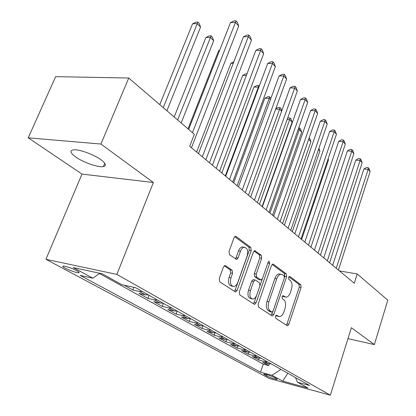 <?xml version="1.0" encoding="UTF-8"?>
<svg xmlns="http://www.w3.org/2000/svg" width="416" height="416" viewBox="0 0 416 416"><rect width="100%" height="100%" fill="white"/><g stroke="black" fill="none" stroke-linecap="round" stroke-linejoin="round"><path stroke-width="0.62" d="M275.423 316.259L275.694 318.245L287.123 325.671L287.451 325.78L288.865 324.282L301.111 287.451L300.773 284.679L289.786 276.494L289.468 276.396L288.558 277.389L288.813 279.38L290.264 280.452C292.167 282.35 292.547 285.36 291.413 289.484L290.373 292.568C289.302 295.485 287.862 297.034 286.057 297.211L282.994 295.667L282.032 296.696L282.298 298.683L283.774 299.707C285.714 301.548 286.104 304.554 284.955 308.724L283.904 311.849C282.766 314.917 281.247 316.519 279.349 316.644L276.432 315.198L275.423 316.259M75.92 157.128C83.574 162.557 98.394 167.664 103.407 166.587C106.751 165.766 105.898 163.457 100.849 159.65C93.486 154.237 78.213 148.866 73.107 149.9C69.555 150.779 70.496 153.192 75.92 157.128M65.177 268.169C70.502 270.78 74.932 272.314 78.468 272.771C79.721 272.714 79.165 272.022 76.794 270.702C71.484 268.086 67.028 266.536 63.43 266.053C62.145 266.115 62.728 266.817 65.177 268.169M225.54 265.72L224.921 265.554L223.397 267.108L219.206 278.704L219.71 281.876L235.56 291.996L237.12 290.42L251.233 250.541L250.796 247.458L236.085 236.501L235.383 236.319L233.995 237.786L229.034 251.524L229.518 254.712L236.631 259.464L238.082 257.956L240.495 251.217C241.4 248.872 242.642 247.556 244.218 247.265C247.385 247.868 248.357 250.791 247.135 256.038L237.801 282.355C236.798 284.944 235.414 286.333 233.662 286.53C230.646 285.771 229.752 282.864 230.989 277.8L232.586 273.338L232.107 270.202L225.54 265.72L224.77 265.58M153.364 182.504L100.927 144.05L128.736 78.026L55.645 76.653L28.226 137.831L82.004 174.091L45.926 259.308L116.88 274.409L153.364 182.504L82.004 174.091M347.963 338.655L374.369 344.594L351.364 327.725L330.366 395.2L116.88 274.409M374.369 344.594L387.774 300.17L357.214 273.962L339.43 270.91M128.736 78.026L194.36 134.306L189.701 146.276L354.281 283.275L357.214 273.962M258.128 304.169L258.549 307.107L272.012 315.853L272.381 315.973L273.842 314.449L286.619 276.728L286.255 273.863L273.328 264.238L272.802 264.082L271.471 265.517L258.128 304.169M254.134 304.242L239.772 294.913L239.314 291.86L253.349 252.106L254.712 250.65L261.295 255.273L261.711 258.294L256.194 274.082L256.62 277.092L261.056 279.999L262.47 278.512L268.117 262.231L269.053 261.222L269.714 263.411L256.074 302.822L254.561 304.372L254.134 304.242M124.088 285.152L132.824 290.014L133.869 287.326M142.246 291.45L139.391 291.491L145.465 294.887L138.913 293.4L147.857 298.376L149.048 295.272M157.201 299.853L154.378 299.874L160.191 303.124L153.691 301.621L162.256 306.384L163.405 303.337M171.517 307.897L168.719 307.897L174.288 311.012L167.84 309.494L176.051 314.059L177.164 311.064M185.229 315.598L182.463 315.588L187.803 318.573L181.407 317.039L189.285 321.422L190.304 318.64M198.38 322.988L195.645 322.962L200.767 325.827L194.428 324.282L201.989 328.489L202.904 325.952M211 330.08L208.296 330.039L213.21 332.79L206.929 331.235L214.193 335.28L215.025 332.951M223.127 336.892L220.444 336.835L225.17 339.482L218.946 337.922L225.93 341.806L226.689 339.654M234.78 343.439L232.128 343.372L236.673 345.914L230.5 344.349L237.224 348.088L237.921 346.091M245.986 349.736L243.365 349.658L247.744 352.108L241.623 350.537L248.102 354.141L248.742 352.269M256.781 355.8L254.186 355.711L258.398 358.067L252.34 356.496L258.586 359.97L264.607 361.54L267.176 361.639M259.178 358.212L258.586 359.97M276.479 378.659L274.342 377.504C270.098 375.56 266.542 374.395 263.661 374.01L266.505 375.939C270.743 377.874 274.284 379.028 277.129 379.402L276.479 378.659M45.926 259.308L269.074 378.388L330.366 395.2M99.7 273.265L92.888 278.231L80.153 275.402L260.556 372.2L271.96 375.289L280.982 369.398M92.888 278.231L73.2 267.556L102.242 273.811L121.727 284.627L135.58 287.706L309.644 385.502L297.502 382.21L307.949 388.014L282.688 381.103L271.96 375.289M99.408 273.478L263.266 364.161L268.689 365.591L262.668 362.242L268.674 363.818L271.227 363.917M254.186 355.711L248.102 354.141M243.365 349.658L237.224 348.088M232.128 343.372L225.93 341.806M220.444 336.835L214.193 335.28M208.296 330.039L201.989 328.489M195.645 322.962L189.285 321.422M182.463 315.588L176.051 314.059M168.719 307.897L162.256 306.384M154.378 299.874L147.857 298.376M139.391 291.491L132.824 290.014M100.927 144.05L28.226 137.831M269.246 363.932L268.689 365.591M263.266 364.161L260.556 372.2M295.448 377.525L297.502 382.21M258.398 358.067L260.983 358.16M247.744 352.108L250.354 352.191M236.673 345.914L239.314 345.987M225.17 339.482L227.843 339.539M213.21 332.79L215.909 332.836M200.767 325.827L203.492 325.858M187.803 318.573L190.559 318.594M174.288 311.012L177.07 311.017M160.191 303.124L163.004 303.113M145.465 294.887L148.309 294.856M287.836 373.246L282.688 381.103M275.824 315.531L278.58 316.477M285.194 297.034L282.37 296.052M286.255 325.104L287.024 323.866L299.276 287.097L298.932 284.331L288.834 276.827M284.492 277.155L284.752 276.38L284.383 273.525L272.132 264.42M271.17 315.307L272.756 311.735M271.799 312.073L273.083 311.095L284.346 277.898L284.086 275.891L282.521 274.737L280.992 274.264C279.219 274.498 277.794 276.037 276.734 278.876L268.908 301.782C267.706 306.082 268.133 309.161 270.176 311.007L271.799 312.073L269.922 311.667L271.882 312.12M280.166 274.113L279.115 273.92C277.337 274.154 275.917 275.688 274.851 278.522L276.734 278.876M269.922 311.667L268.299 310.601C266.25 308.755 265.824 305.682 267.02 301.387L274.851 278.522M254.041 250.983L259.376 254.951L261.295 255.273M260.702 279.932L258.653 279.484L254.706 276.728L254.28 273.728L259.797 257.967L259.376 254.951M262.376 278.756L260.005 285.594M256.63 295.329L254.171 302.422L256.074 302.822M250.406 290.649C249.231 295.459 250.021 298.251 252.772 299.026C254.457 298.875 255.798 297.502 256.781 294.918L259.927 285.854L259.506 282.88L255.559 280.14L255.05 279.989L253.604 281.497L250.406 290.649L248.492 290.264C247.317 295.064 248.108 297.851 250.864 298.631L251.909 298.849M253.505 279.692L253.136 279.62L251.69 281.128L253.604 281.497M248.492 290.264L251.69 281.128M253.323 303.711L254.171 302.422M232.606 286.317L231.722 286.14C228.701 285.381 227.807 282.474 229.039 277.42L230.636 272.964L230.157 269.838L224.266 265.824M243.578 247.161L242.278 246.948C240.698 247.234 239.455 248.55 238.545 250.89L240.495 251.217M235.347 258.825L236.137 257.613L238.545 250.89M234.286 291.346L235.186 290.025L249.304 250.219L248.862 247.135L234.733 236.642M336.253 268.268L368.165 169.374L370.131 171.553L338.432 270.083M332.675 265.288L363.891 169L368.165 169.374L368.202 167.658L368.987 168.537L370.131 171.553M363.891 169L366.496 167.513L368.202 167.658M301.642 239.46L328.51 159.942L327.948 159.359M328.115 158.87L328.51 159.942M292.292 231.67L319.883 150.987L318.484 149.536M318.895 148.33L319.883 150.987M282.599 223.6L310.955 141.721L308.672 139.355L280.119 221.541M309.135 137.935L309.816 138.642L310.955 141.721M272.542 215.233L301.704 132.122L299.338 129.667L269.974 213.091M298.698 127.956L299.603 128.008L300.55 128.991L301.704 132.122M299.603 128.008L299.338 129.667L298.121 129.594M327.335 260.842L360.116 160.462L362.154 162.718L329.592 262.725M323.726 257.842L355.794 160.113L360.116 160.462L360.178 158.746L360.994 159.65L362.154 162.718M355.794 160.113L358.452 158.61L360.178 158.746M318.079 253.141L351.775 151.226L353.886 153.566L320.424 255.091M314.449 250.12L347.407 150.904L351.775 151.226L351.868 149.51L352.711 150.452L353.886 153.566M347.407 150.904L350.121 149.386L351.868 149.51M308.48 245.149L343.132 141.658L345.322 144.082L310.913 247.172M304.824 242.102L338.718 141.362L343.132 141.658L343.252 139.942L344.131 140.915L345.322 144.082M338.718 141.362L341.489 139.828L343.252 139.942M298.506 236.844L334.168 131.732L336.44 134.248L301.033 238.95M294.824 233.782L329.701 131.466L334.168 131.732L334.318 130.016L335.228 131.024L336.44 134.248M329.701 131.466L332.535 129.917L334.318 130.016M262.111 206.549L292.115 122.169L289.661 119.621L259.438 204.324M287.602 118.232L288.257 117.884L289.962 117.967L290.94 118.986L292.115 122.169M289.962 117.967L289.661 119.621L287.149 119.496M288.142 228.218L324.86 121.43L327.22 124.041L290.768 230.407M284.435 225.134L320.346 121.196L324.86 121.43L325.052 119.72L325.993 120.765L327.22 124.041M320.346 121.196L323.248 119.626L325.052 119.72M281.611 111.27L279.62 109.2L248.503 195.218M275.787 108.774L278.242 107.479L279.958 107.552L280.977 108.607L281.778 110.796M279.958 107.552L279.62 109.2L275.688 109.034M277.358 219.242L315.198 110.729L317.647 113.443L280.093 221.52M273.629 216.138L310.632 110.531L315.198 110.729L315.422 109.018L316.399 110.11L317.647 113.443M310.632 110.531L313.596 108.945L315.422 109.018M270.41 99.648L269.194 98.384L264.852 98.233L233.657 182.863M264.852 98.233L267.836 96.678L269.573 96.736L269.194 98.384L237.13 185.754M269.573 96.736L270.852 98.441M266.136 209.898L305.152 99.606L307.7 102.424L268.98 212.269M262.387 206.778L300.534 99.45L305.152 99.606L305.417 97.9L306.436 99.034L307.7 102.424M300.534 99.45L303.571 97.843L305.417 97.9M258.736 87.532L258.362 87.142L253.973 87.032L221.816 173.004M253.973 87.032L257.036 85.462L258.788 85.504L258.362 87.142L225.3 175.906M258.788 85.504L259.298 86.034M254.441 200.164L294.7 88.036L297.352 90.969L257.41 202.634M250.671 197.023L290.035 87.922L294.7 88.036L295.012 86.341L296.067 87.516L297.352 90.969M290.035 87.922L293.145 86.299L295.012 86.341M246.36 75.442L242.668 75.39L209.487 162.744M242.668 75.39L245.804 73.798L246.974 73.814M242.242 190.013L283.821 75.988L286.582 79.045L245.341 192.587M238.456 186.857L279.1 75.92L283.821 75.988L284.175 74.303L285.277 75.53L286.582 79.045M279.1 75.92L282.292 74.282L284.175 74.303M233.251 63.284L230.906 63.274L196.648 152.053M230.906 63.274L233.818 61.818M229.518 179.416L272.485 63.44L275.366 66.628L232.752 182.109M225.711 176.249L267.717 63.419L272.485 63.44L272.891 61.766L274.04 63.045L275.366 66.628M267.717 63.419L270.982 61.76L272.891 61.766M219.513 50.653L218.655 50.658L187.996 128.846M218.655 50.658L219.71 50.138M216.221 168.35L260.666 50.352L263.666 53.674L219.601 171.163M212.404 165.168L255.84 50.388L260.666 50.352L261.123 48.693L262.324 50.024L263.666 53.674M255.84 50.388L259.199 48.708L261.123 48.693M181.168 122.99L213.678 40.773L210.449 37.424L205.889 37.513L174.184 117.005M205.889 37.513L209.274 35.87L211.094 35.833L177.663 119.985M211.094 35.833L212.384 37.175L213.678 40.773M202.316 156.775L248.326 36.691L251.462 40.16L205.852 159.718M198.489 153.587L243.454 36.785L248.326 36.691L248.846 35.048L250.099 36.442L251.462 40.16M243.454 36.785L246.896 35.09L248.846 35.048M166.91 110.76L200.548 27.149L197.179 23.65L192.577 23.795L159.77 104.64M192.577 23.795L196.05 22.142L197.886 22.079L163.244 107.619M197.886 22.079L199.233 23.483L200.548 27.149M192.442 132.657L235.44 22.422L238.716 26.047L191.464 147.737M188.651 129.407L230.511 22.578L235.44 22.422L236.018 20.8L237.328 22.256L238.716 26.047M230.511 22.578L234.052 20.868L236.018 20.8M264.607 361.54L268.674 363.818M266.926 374.681L266.505 375.939M264.576 374.098L264.347 374.78M276.328 315.858L278.195 316.269M282.885 295.682L283.28 295.76M282.896 296.421L284.757 296.795M289.349 276.416L289.786 276.494M298.932 284.331L300.773 284.679M299.276 287.097L301.111 287.451M287.024 323.866L288.865 324.282M276.338 315.203L276.692 315.281M272.626 264.113L273.328 264.238M284.383 273.525L286.255 273.863M284.752 276.38L286.619 276.728M271.97 314.044L273.842 314.449M267.02 301.387L268.908 301.782M268.299 310.601L270.176 311.007M254.53 250.692L255.315 250.822M259.797 257.967L261.711 258.294M254.28 273.728L256.194 274.082M254.706 276.728L256.62 277.092M258.653 279.484L260.562 279.848M267.821 263.084L269.714 263.411M230.157 269.838L232.107 270.202M230.636 272.964L232.586 273.338M229.039 277.42L230.989 277.8M236.137 257.613L238.082 257.956M235.201 236.361L236.085 236.501M248.862 247.135L250.796 247.458M249.304 250.219L251.233 250.541M235.186 290.025L237.12 290.42M104.785 163.285L103.407 166.587M78.79 271.991L78.468 272.771M277.217 379.142L277.129 379.402M279.115 273.92L280.992 274.264M253.136 279.62L255.05 279.989M254.259 304.304L254.561 304.372M242.278 246.948L244.218 247.265M236.158 259.381L236.631 259.464M235.186 291.918L235.56 291.996"/></g></svg>

